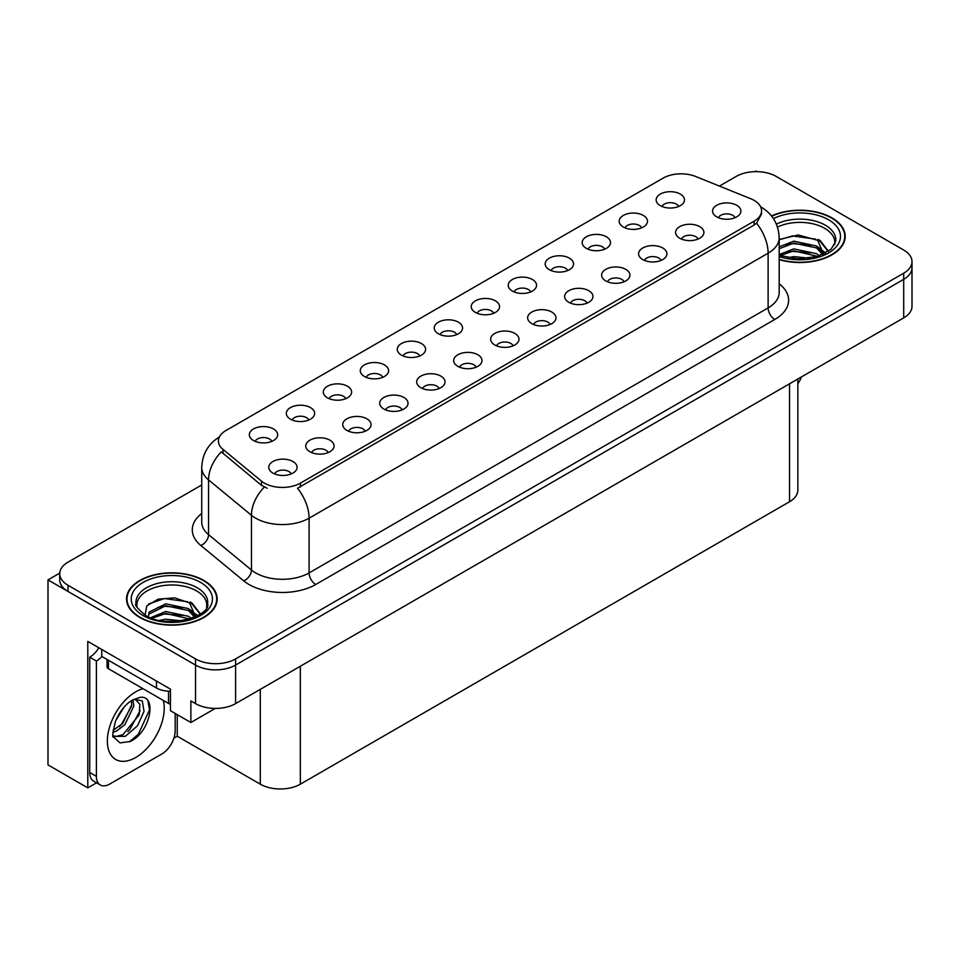 <?xml version="1.0" encoding="UTF-8"?>
<svg xmlns="http://www.w3.org/2000/svg" width="960" height="960" viewBox="0 0 960 960"><rect width="100%" height="100%" fill="white"/><g stroke="black" fill="none" stroke-linecap="round" stroke-linejoin="round"><path stroke-width="1.44" d="M493.692 313.26A8.496 4.908 0 0 0 491.412 310.872A8.496 4.908 0 0 0 483.036 309.624A8.496 4.908 0 0 0 477.108 313.26M495.408 300.852A14.16 8.172 0 0 0 477.264 299.94A14.16 8.172 0 0 0 472.572 310.092A14.16 8.172 0 0 0 475.38 312.408A14.16 8.172 0 0 0 498.228 310.092A14.16 8.172 0 0 0 495.408 300.852M456.708 334.608A8.496 4.908 0 0 0 454.428 332.22A8.496 4.908 0 0 0 446.052 330.972A8.496 4.908 0 0 0 440.124 334.608M458.424 322.2A14.16 8.172 0 0 0 440.28 321.288A14.16 8.172 0 0 0 435.588 331.452A14.16 8.172 0 0 0 438.396 333.768A14.16 8.172 0 0 0 461.244 331.452A14.16 8.172 0 0 0 458.424 322.2M419.724 355.968A8.496 4.908 0 0 0 417.444 353.568A8.496 4.908 0 0 0 409.068 352.332A8.496 4.908 0 0 0 403.14 355.968M421.44 343.548A14.16 8.172 0 0 0 403.296 342.636A14.16 8.172 0 0 0 398.604 352.8A14.16 8.172 0 0 0 401.412 355.116A14.16 8.172 0 0 0 424.26 352.8A14.16 8.172 0 0 0 421.44 343.548M661.044 260.412A8.496 4.908 0 0 0 658.764 258.024A8.496 4.908 0 0 0 650.4 256.788A8.496 4.908 0 0 0 644.472 260.412M662.772 248.004A14.16 8.172 0 0 0 644.628 247.092A14.16 8.172 0 0 0 639.936 257.256A14.16 8.172 0 0 0 642.744 259.572A14.16 8.172 0 0 0 665.58 257.256A14.16 8.172 0 0 0 662.772 248.004M550.092 324.468A8.496 4.908 0 0 0 547.812 322.08A8.496 4.908 0 0 0 539.448 320.844A8.496 4.908 0 0 0 533.52 324.468M551.82 312.06A14.16 8.172 0 0 0 533.676 311.148A14.16 8.172 0 0 0 528.984 321.312A14.16 8.172 0 0 0 531.792 323.628A14.16 8.172 0 0 0 554.628 321.312A14.16 8.172 0 0 0 551.82 312.06M678.612 206.496A8.496 4.908 0 0 0 676.332 204.108A8.496 4.908 0 0 0 667.956 202.86A8.496 4.908 0 0 0 662.028 206.496M680.328 194.088A14.16 8.172 0 0 0 662.184 193.176A14.16 8.172 0 0 0 657.492 203.34A14.16 8.172 0 0 0 660.3 205.644A14.16 8.172 0 0 0 683.148 203.34A14.16 8.172 0 0 0 680.328 194.088M587.076 303.12A8.496 4.908 0 0 0 584.796 300.732A8.496 4.908 0 0 0 576.432 299.484A8.496 4.908 0 0 0 570.504 303.12M588.804 290.712A14.16 8.172 0 0 0 570.66 289.8A14.16 8.172 0 0 0 565.968 299.964A14.16 8.172 0 0 0 568.776 302.268A14.16 8.172 0 0 0 591.612 299.964A14.16 8.172 0 0 0 588.804 290.712M698.028 239.064A8.496 4.908 0 0 0 695.748 236.676A8.496 4.908 0 0 0 687.384 235.428A8.496 4.908 0 0 0 681.456 239.064M699.756 226.656A14.16 8.172 0 0 0 681.612 225.744A14.16 8.172 0 0 0 676.92 235.908A14.16 8.172 0 0 0 679.728 238.212A14.16 8.172 0 0 0 702.564 235.908A14.16 8.172 0 0 0 699.756 226.656M308.772 420.024A8.496 4.908 0 0 0 306.492 417.636A8.496 4.908 0 0 0 298.116 416.388A8.496 4.908 0 0 0 292.188 420.024M310.488 407.604A14.16 8.172 0 0 0 292.344 406.692A14.16 8.172 0 0 0 287.652 416.856A14.16 8.172 0 0 0 290.46 419.172A14.16 8.172 0 0 0 313.308 416.856A14.16 8.172 0 0 0 310.488 407.604M402.168 409.884A8.496 4.908 0 0 0 399.876 407.496A8.496 4.908 0 0 0 391.512 406.248A8.496 4.908 0 0 0 385.584 409.884M403.884 397.476A14.16 8.172 0 0 0 385.74 396.564A14.16 8.172 0 0 0 381.048 406.728A14.16 8.172 0 0 0 383.856 409.032A14.16 8.172 0 0 0 406.692 406.728A14.16 8.172 0 0 0 403.884 397.476M604.644 249.204A8.496 4.908 0 0 0 602.364 246.816A8.496 4.908 0 0 0 593.988 245.568A8.496 4.908 0 0 0 588.06 249.204M606.36 236.784A14.16 8.172 0 0 0 588.216 235.872A14.16 8.172 0 0 0 583.524 246.036A14.16 8.172 0 0 0 586.332 248.352A14.16 8.172 0 0 0 609.18 246.036A14.16 8.172 0 0 0 606.36 236.784M328.2 452.592A8.496 4.908 0 0 0 325.908 450.204A8.496 4.908 0 0 0 317.544 448.956A8.496 4.908 0 0 0 311.616 452.592M329.916 440.172A14.16 8.172 0 0 0 311.772 439.272A14.16 8.172 0 0 0 307.08 449.424A14.16 8.172 0 0 0 309.888 451.74A14.16 8.172 0 0 0 332.724 449.424A14.16 8.172 0 0 0 329.916 440.172M624.06 281.772A8.496 4.908 0 0 0 621.78 279.384A8.496 4.908 0 0 0 613.416 278.136A8.496 4.908 0 0 0 607.488 281.772M625.788 269.364A14.16 8.172 0 0 0 607.644 268.452A14.16 8.172 0 0 0 602.952 278.604A14.16 8.172 0 0 0 605.76 280.92A14.16 8.172 0 0 0 628.596 278.604A14.16 8.172 0 0 0 625.788 269.364M439.14 388.536A8.496 4.908 0 0 0 436.86 386.136A8.496 4.908 0 0 0 428.496 384.9A8.496 4.908 0 0 0 422.568 388.536M440.868 376.116A14.16 8.172 0 0 0 422.724 375.204A14.16 8.172 0 0 0 418.032 385.368A14.16 8.172 0 0 0 420.84 387.684A14.16 8.172 0 0 0 443.676 385.368A14.16 8.172 0 0 0 440.868 376.116M641.628 227.844A8.496 4.908 0 0 0 639.348 225.456A8.496 4.908 0 0 0 630.972 224.22A8.496 4.908 0 0 0 625.044 227.844M643.344 215.436A14.16 8.172 0 0 0 625.2 214.524A14.16 8.172 0 0 0 620.508 224.688A14.16 8.172 0 0 0 623.316 227.004A14.16 8.172 0 0 0 646.164 224.688A14.16 8.172 0 0 0 643.344 215.436M513.108 345.828A8.496 4.908 0 0 0 510.828 343.44A8.496 4.908 0 0 0 502.464 342.192A8.496 4.908 0 0 0 496.536 345.828M514.836 333.42A14.16 8.172 0 0 0 496.692 332.508A14.16 8.172 0 0 0 492 342.66A14.16 8.172 0 0 0 494.808 344.976A14.16 8.172 0 0 0 517.644 342.66A14.16 8.172 0 0 0 514.836 333.42M530.676 291.9A8.496 4.908 0 0 0 528.396 289.512A8.496 4.908 0 0 0 520.02 288.276A8.496 4.908 0 0 0 514.092 291.9M532.392 279.492A14.16 8.172 0 0 0 514.248 278.58A14.16 8.172 0 0 0 509.556 288.744A14.16 8.172 0 0 0 512.364 291.06A14.16 8.172 0 0 0 535.212 288.744A14.16 8.172 0 0 0 532.392 279.492M476.124 367.176A8.496 4.908 0 0 0 473.844 364.788A8.496 4.908 0 0 0 465.48 363.54A8.496 4.908 0 0 0 459.552 367.176M477.852 354.768A14.16 8.172 0 0 0 459.708 353.856A14.16 8.172 0 0 0 455.016 364.02A14.16 8.172 0 0 0 457.824 366.336A14.16 8.172 0 0 0 480.66 364.02A14.16 8.172 0 0 0 477.852 354.768M365.184 431.232A8.496 4.908 0 0 0 362.892 428.844A8.496 4.908 0 0 0 354.528 427.608A8.496 4.908 0 0 0 348.6 431.232M366.9 418.824A14.16 8.172 0 0 0 348.756 417.912A14.16 8.172 0 0 0 344.064 428.076A14.16 8.172 0 0 0 346.872 430.392A14.16 8.172 0 0 0 369.708 428.076A14.16 8.172 0 0 0 366.9 418.824M567.66 270.552A8.496 4.908 0 0 0 565.38 268.164A8.496 4.908 0 0 0 557.004 266.916A8.496 4.908 0 0 0 551.076 270.552M569.376 258.144A14.16 8.172 0 0 0 551.232 257.232A14.16 8.172 0 0 0 546.54 267.396A14.16 8.172 0 0 0 549.348 269.7A14.16 8.172 0 0 0 572.196 267.396A14.16 8.172 0 0 0 569.376 258.144M291.216 473.94A8.496 4.908 0 0 0 288.924 471.552A8.496 4.908 0 0 0 280.56 470.304A8.496 4.908 0 0 0 274.632 473.94M292.932 461.532A14.16 8.172 0 0 0 274.788 460.62A14.16 8.172 0 0 0 270.096 470.784A14.16 8.172 0 0 0 272.904 473.088A14.16 8.172 0 0 0 295.74 470.784A14.16 8.172 0 0 0 292.932 461.532M382.74 377.316A8.496 4.908 0 0 0 380.46 374.928A8.496 4.908 0 0 0 372.084 373.68A8.496 4.908 0 0 0 366.156 377.316M384.456 364.908A14.16 8.172 0 0 0 366.312 363.996A14.16 8.172 0 0 0 361.62 374.16A14.16 8.172 0 0 0 364.428 376.464A14.16 8.172 0 0 0 387.276 374.16A14.16 8.172 0 0 0 384.456 364.908M345.756 398.664A8.496 4.908 0 0 0 343.476 396.276A8.496 4.908 0 0 0 335.1 395.04A8.496 4.908 0 0 0 329.172 398.664M347.472 386.256A14.16 8.172 0 0 0 329.328 385.344A14.16 8.172 0 0 0 324.636 395.508A14.16 8.172 0 0 0 327.444 397.824A14.16 8.172 0 0 0 350.292 395.508A14.16 8.172 0 0 0 347.472 386.256M735.012 217.716A8.496 4.908 0 0 0 732.732 215.316A8.496 4.908 0 0 0 724.368 214.08A8.496 4.908 0 0 0 718.44 217.716M736.74 205.296A14.16 8.172 0 0 0 718.596 204.384A14.16 8.172 0 0 0 713.904 214.548A14.16 8.172 0 0 0 716.712 216.864A14.16 8.172 0 0 0 739.548 214.548A14.16 8.172 0 0 0 736.74 205.296M271.788 441.372A8.496 4.908 0 0 0 269.508 438.984A8.496 4.908 0 0 0 261.132 437.736A8.496 4.908 0 0 0 255.204 441.372M273.504 428.964A14.16 8.172 0 0 0 255.36 428.052A14.16 8.172 0 0 0 250.668 438.216A14.16 8.172 0 0 0 253.476 440.52A14.16 8.172 0 0 0 276.324 438.216A14.16 8.172 0 0 0 273.504 428.964M754.104 200.364A25.488 14.712 0 0 0 750.696 198.72L695.724 176.496A25.488 14.712 0 0 0 663.084 178.14L225.876 430.56A25.488 14.712 0 0 0 218.4 440.976A25.488 14.712 0 0 0 223.02 449.412L261.504 481.152A25.488 14.712 0 0 0 300.408 483.12L754.104 221.184A25.488 14.712 0 0 0 761.568 210.768A25.488 14.712 0 0 0 754.104 200.364M59.748 573.108L48 579.9L195.54 665.076A28.32 16.356 0 0 0 235.596 665.076L903.708 279.336A28.32 16.356 0 0 0 912 267.78A28.32 16.356 0 0 1 903.708 279.336L235.596 665.076A28.32 16.356 0 0 1 195.54 665.076L68.028 591.456A28.32 16.356 0 0 1 59.736 579.9L59.736 573.732A28.32 16.356 0 0 0 68.028 585.288L195.54 658.908A28.32 16.356 0 0 0 235.596 658.908L903.708 273.18A28.32 16.356 0 0 0 912 261.612A28.32 16.356 0 0 0 903.708 250.044L776.196 176.436A28.32 16.356 0 0 0 736.14 176.436L719.436 186.084M757.236 171.66L756.168 171.036L755.1 171.66M96.54 782.82L87.792 787.872L87.792 641.412L170.436 689.124L170.436 710.712L190.86 722.508L190.86 700.92L195.54 703.62A28.32 16.356 0 0 0 235.596 703.62L903.708 317.88A28.32 16.356 0 0 0 912 306.324L912 261.612M215.28 708.408L190.86 722.508M87.792 787.872L48 764.904L48 579.9M797.844 379.008L797.844 490.176A28.32 16.356 180 0 1 789.552 501.732L300.348 784.176A28.32 16.356 180 0 1 260.292 784.176L177.24 736.224L177.24 714.636M177.24 736.224L173.904 738.156M779.184 259.632A45.312 26.16 0 0 0 845.208 236.364A45.312 26.16 0 0 0 831.936 217.872A45.312 26.16 0 0 0 771.504 215.976M203.88 580.476A45.312 26.16 0 0 0 154.5 574.8A45.312 26.16 0 0 0 126.516 598.968A45.312 26.16 0 0 0 139.788 617.472A45.312 26.16 0 0 0 189.18 623.148A45.312 26.16 0 0 0 217.152 598.968A45.312 26.16 0 0 0 203.88 580.476M126.996 601.38A45.312 26.16 0 0 0 126.84 602.052M761.568 210.768L761.568 213.9L756.576 223.224L754.104 225.024L297.54 488.244A33.048 19.08 60 0 1 309.096 518.184A37.764 21.804 180 0 1 255.684 518.184A37.764 21.804 180 0 1 251.448 515.28L208.56 479.916A37.764 21.804 180 0 1 201.732 467.412L201.732 522.144A37.764 21.804 0 0 0 208.56 534.648L251.448 570.012A37.764 21.804 0 0 0 255.684 572.916A37.764 21.804 0 0 0 309.096 572.916L768.12 307.896A37.764 21.804 0 0 0 779.184 292.488L779.184 237.756A37.764 21.804 180 0 1 768.12 253.176A33.048 19.08 -120 0 0 756.576 223.224M267.228 488.244L261.504 485.352L221.304 451.872A33.048 22.104 129.5 0 0 208.56 479.916L208.56 534.648A9.444 6.312 -50.5 0 1 200.832 545.484A47.208 27.252 180 0 1 201.732 513.492M201.732 484.968L68.028 562.164A28.32 16.356 0 0 0 59.736 573.732M216.84 602.052A45.312 26.16 0 0 0 216.684 601.38M844.896 239.448A45.312 26.16 0 0 0 844.74 238.764M801.48 376.896A18.888 10.896 -60 0 1 797.844 383.748M130.068 741.504L120.036 742.908L113.364 736.86C112.068 737.928 112.752 732.828 115.404 721.56C118.944 713.112 123.576 706.644 129.3 702.168L132.504 700.008L139.86 697.416C157.44 694.284 150.804 732.42 130.068 741.504M135.024 699.108L139.884 704.316L139.212 714.84L122.964 734.652L116.736 736.332L113.088 735.9M113.208 736.38L125.268 736.32L137.52 725.82L144.024 711.348L142.272 700.836L134.136 699.36L132.432 700.092M115.92 720.3L124.032 707.196M112.908 732.3L116.616 730.98L124.86 724.692L133.812 706.068L132.972 699.828M113.076 730.368L122.736 723.468L131.7 704.844L131.484 700.632M175.176 713.448L175.176 730.872A18.888 10.896 -60 0 1 161.82 753.996L109.752 784.056A18.888 10.896 -60 0 1 100.308 784.992L93.636 781.14A18.888 10.896 -60 0 1 89.724 772.5L89.724 657.18A18.888 10.896 120 0 0 98.82 647.784M101.892 656.496A18.888 10.896 -60 0 1 96.396 661.032L89.724 657.18M100.308 784.992A18.888 10.896 -60 0 1 96.396 776.352L96.396 661.032M156.48 681.072L156.48 688.008A18.888 10.896 0 0 0 170.436 691.2M101.736 649.464L101.736 656.4L156.48 688.008M119.412 726.6L121.332 724.596L131.556 706.164M127.824 731.556L129.804 729.492L140.172 710.52M129.336 741.84L138.288 734.376L149.532 709.836L147.924 700.956M777.492 227.064A34.932 20.172 180 0 1 824.592 228.276A34.932 20.172 180 0 1 834.624 244.716M823.572 254.1L817.644 240.312L798.228 234.96L779.184 239.532M771.708 216.228A44.844 25.896 180 0 1 831.6 218.064A44.844 25.896 180 0 1 844.74 236.364A44.844 25.896 180 0 1 779.184 259.332M787.692 257.772L793.788 256.608L809.616 258.204M793.236 258.6L804 258.804M779.184 254.532L793.788 248.904L816.588 253.716L819.336 255.828M780.06 255.684L793.788 250.824L817.656 256.38M779.184 246.816L793.788 241.188L816.588 246L823.2 254.268M779.184 248.748L793.788 243.12L816.588 247.932L822.624 254.532M779.184 239.796L792.468 235.932L815.664 239.136M817.752 240.12L820.2 241.512L828.264 251.436M785.58 244.98L792.468 243.636L810.9 245.16M820.68 249.528L825.096 253.332M785.58 252.684L792.468 251.352L810.9 252.864M795.696 258.804L801.696 258.912M818.184 239.376L820.2 240.54L828.444 251.316M817.968 246.972L825.648 253.044M137.112 607.332A34.932 20.172 180 0 1 156.732 586.956A34.932 20.172 180 0 1 196.536 590.88A34.932 20.172 180 0 1 206.556 607.332M195.504 616.704L189.588 602.928L174.66 597.864L158.088 599.16L146.76 605.868L145.116 615.096M203.544 580.668A44.844 25.896 180 0 1 216.684 598.968A44.844 25.896 180 0 1 189 622.896A44.844 25.896 180 0 1 140.124 617.28A44.844 25.896 180 0 1 126.996 598.968A44.844 25.896 180 0 1 154.68 575.052A44.844 25.896 180 0 1 203.544 580.668M159.636 620.376L165.732 619.212L181.56 620.808M165.18 621.204L175.944 621.42M150.528 617.736L165.732 611.508L188.52 616.32L191.268 618.432M152.004 618.288L165.732 613.428L189.6 618.984M148.392 616.812L149.04 612.144L165.732 603.804L188.52 608.604L195.144 616.872M148.308 616.332L149.04 614.076L165.732 605.724L188.52 610.536L194.568 617.136M107.028 659.46L107.028 666.804A4.716 2.724 0 0 0 108.42 668.736L168.504 703.428A4.716 2.724 0 0 0 170.436 704.1M148.584 603.984L164.4 598.536L187.596 601.74M189.696 602.724L192.144 604.116L200.196 614.04M157.524 607.584L164.4 606.252L182.844 607.764M192.624 612.132L197.04 615.948M157.524 615.288L164.4 613.956L182.844 615.468M167.628 621.408L173.64 621.516M190.128 601.98L192.144 603.156L200.376 613.92M189.912 609.588L197.592 615.648M903.708 317.88L903.708 273.18M235.596 703.62L235.596 658.908M195.54 703.62L195.54 658.908M300.348 784.176L300.348 666.228M789.552 501.732L789.552 383.796M260.292 784.176L260.292 689.352M223.02 449.412L223.02 453.612M261.504 481.152L261.504 485.352M300.408 483.12L300.408 486.96M754.104 221.184L754.104 225.024M315.768 584.484A9.444 5.448 60 0 1 309.096 572.916L309.096 518.184L768.12 253.176L768.12 307.896A9.444 5.448 60 0 0 774.792 319.464L315.768 584.484A47.208 27.252 180 0 1 249.012 584.484A47.208 27.252 180 0 1 243.72 580.848L200.832 545.484M264.324 487.104A33.048 22.104 129.5 0 0 251.448 515.28L251.448 570.012A9.444 6.312 -50.5 0 1 243.72 580.848M779.184 283.836A47.208 27.252 180 0 1 774.792 319.464M68.028 585.288L68.028 591.456M163.296 700.428A40.224 23.22 -60 0 1 135.792 757.464A40.224 23.22 -60 0 1 107.352 741.048A40.224 23.22 -60 0 1 135.792 691.788A40.224 23.22 -60 0 1 142.992 688.692M113.112 735.996A21.336 12.324 120 0 0 116.736 736.332M96.396 776.352L89.724 772.5M776.4 224.16A35.904 20.724 180 0 1 825.276 225.18A35.904 20.724 180 0 1 835.704 241.32L831.108 249.192L817.428 256.452L797.988 258.912L779.184 255.36M773.412 218.604A40.596 23.436 180 0 1 828.6 219.792A40.596 23.436 180 0 1 831.96 250.74A40.596 23.436 180 0 1 779.184 256.524M824.58 228.3A36.816 21.252 180 0 1 825.252 228.66M136.032 603.924A35.904 20.724 180 0 1 156.912 583.584A35.904 20.724 180 0 1 197.22 587.784A35.904 20.724 180 0 1 207.648 603.924C210.924 616.056 166.368 629.724 145.488 615.312C137.436 608.544 134.28 604.752 136.032 603.924M200.544 582.396A40.596 23.436 180 0 1 200.544 615.552A40.596 23.436 180 0 1 143.136 615.552A40.596 23.436 180 0 1 143.136 582.396A40.596 23.436 180 0 1 200.544 582.396M196.524 590.904A36.816 21.252 180 0 1 197.184 591.264M168.504 703.428L168.504 691.176M108.42 668.736L108.42 660.264M779.184 237.756C778.536 224.172 772.572 213.996 761.28 207.204L760.644 206.856M219.636 436.86C208.344 443.652 202.368 453.828 201.732 467.412M844.74 236.364L844.74 240.132M216.684 598.968L216.684 602.736M126.996 598.968L126.996 602.736"/></g></svg>
